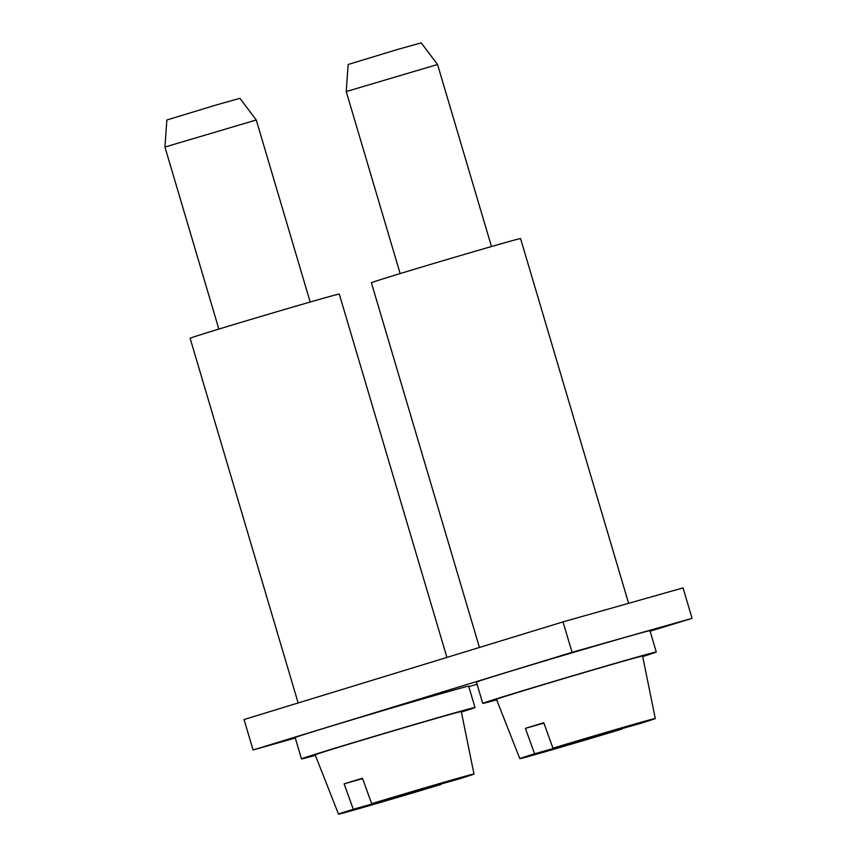 <?xml version="1.0" encoding="UTF-8"?>
<svg xmlns="http://www.w3.org/2000/svg" width="857" height="857" viewBox="0 0 857 857"><rect width="100%" height="100%" fill="white"/><g stroke="black" fill="none" stroke-linecap="round" stroke-linejoin="round"><path stroke-width="1.29" d="M346.228 91.549L348.146 64.489L397.337 49.535L421.205 42.85L437.552 64.5L346.228 91.549L400.144 273.587M655.294 718.53L642.589 656.066A76.198 0.793 163.5 0 0 594.844 669.435A76.198 0.793 163.5 0 0 496.46 699.355L519.824 758.659A70.649 0.739 -16.5 0 1 534.597 753.796L525.416 728.354A73.006 0.761 -16.5 0 1 543.777 722.73L552.958 748.172A70.649 0.739 -16.5 0 1 611.03 730.914A70.649 0.739 -16.5 0 1 655.294 718.53A70.649 0.739 -16.5 0 1 640.522 723.383L552.958 748.172M534.597 753.796L622.161 729.007A70.649 0.739 -16.5 0 1 564.088 746.265A70.649 0.739 -16.5 0 1 519.824 758.659M525.416 728.354L543.916 723.115M642.686 656.569A90.488 0.943 163.5 0 0 656.28 652.006L649.97 630.709A90.488 0.943 163.5 0 0 628.62 636.387A90.488 0.943 163.5 0 0 532.647 664.539A90.488 0.943 163.5 0 0 476.449 682.108L482.759 703.404A90.488 0.943 163.5 0 0 496.653 699.826M656.28 652.006A90.488 0.943 163.5 0 0 634.93 657.694A90.488 0.943 163.5 0 0 538.957 685.836A90.488 0.943 163.5 0 0 482.759 703.404M628.61 603.317L520.574 238.589A77.783 0.814 163.5 0 0 476.771 250.79A77.783 0.814 163.5 0 0 396.984 274.551A77.783 0.814 163.5 0 0 371.413 282.767L479.438 647.474M253.072 749.971L244.052 719.526L563.028 621.882L683.05 587.902L692.07 618.347L572.048 652.327L253.072 749.971L295.279 738.016M468.822 686.682L477.06 684.165M650.12 631.191L692.07 618.347M563.028 621.882L572.048 652.327M164.93 147.04L166.847 119.991L216.039 105.025L239.917 98.341L256.264 119.991L164.93 147.04L218.856 329.077M473.996 774.021L461.291 711.567A76.198 0.793 163.5 0 0 413.545 724.926A76.198 0.793 163.5 0 0 315.172 754.846L338.526 814.15A70.649 0.739 -16.5 0 1 353.298 809.287L344.128 783.844A73.006 0.761 -16.5 0 1 362.49 778.22L371.659 803.673A70.649 0.739 -16.5 0 1 429.732 786.405A70.649 0.739 -16.5 0 1 473.996 774.021A70.649 0.739 -16.5 0 1 459.223 778.884L371.659 803.673M353.298 809.287L440.873 784.498A70.649 0.739 -16.5 0 1 382.79 801.756A70.649 0.739 -16.5 0 1 338.526 814.15M344.128 783.844L362.629 778.606M461.398 712.06A90.488 0.943 163.5 0 0 474.992 707.507L468.683 686.2A90.488 0.943 163.5 0 0 447.322 691.878A90.488 0.943 163.5 0 0 351.359 720.03A90.488 0.943 163.5 0 0 295.162 737.598L301.471 758.906A90.488 0.943 163.5 0 0 315.355 755.328M474.992 707.507A90.488 0.943 163.5 0 0 453.632 713.185A90.488 0.943 163.5 0 0 357.669 741.326A90.488 0.943 163.5 0 0 301.471 758.906M446.915 657.426L339.286 294.08A77.783 0.814 163.5 0 0 295.483 306.281A77.783 0.814 163.5 0 0 215.696 330.052A77.783 0.814 163.5 0 0 190.115 338.269L298.15 702.965M437.552 64.5L491.468 246.537M256.264 119.991L310.18 302.028"/></g></svg>
